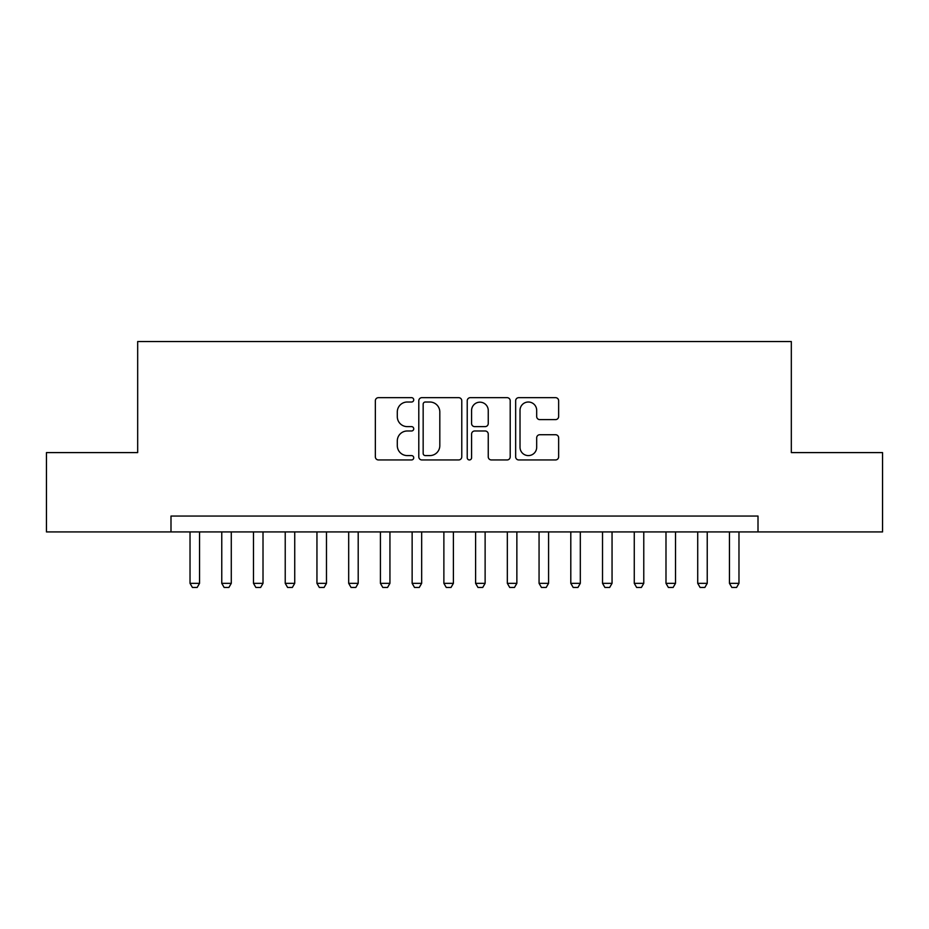 <?xml version="1.0" encoding="UTF-8"?>
<svg xmlns="http://www.w3.org/2000/svg" width="929" height="929" viewBox="0 0 929 929"><rect width="100%" height="100%" fill="white"/><g stroke="black" fill="none" stroke-linecap="round" stroke-linejoin="round"><path stroke-width="1.39" d="M413.73 399.842A2.183 2.183 0 0 0 411.547 397.658L378.463 397.658A3.112 3.112 0 0 0 375.351 400.771L375.351 456.836A3.112 3.112 0 0 0 378.463 459.948L411.547 459.948A2.183 2.183 0 0 0 413.73 457.765A2.183 2.183 0 0 0 411.547 455.593L407.274 455.593A9.964 9.964 0 0 1 397.298 445.618L397.298 440.95A9.964 9.964 0 0 1 407.274 430.986L411.547 430.986A2.183 2.183 0 0 0 413.73 428.803A2.183 2.183 0 0 0 411.547 426.62L407.274 426.62A9.964 9.964 0 0 1 397.298 416.656L397.298 411.988A9.964 9.964 0 0 1 407.274 402.013L411.547 402.013A2.183 2.183 0 0 0 413.73 399.842M555.519 419.618A3.112 3.112 0 0 0 558.643 416.506L558.643 400.771A3.112 3.112 0 0 0 555.519 397.658L518.777 397.658A3.112 3.112 0 0 0 515.653 400.771L515.653 456.836A3.112 3.112 0 0 0 518.777 459.948L555.519 459.948A3.112 3.112 0 0 0 558.643 456.836L558.643 437.838A3.112 3.112 0 0 0 555.519 434.726L539.795 434.726A3.112 3.112 0 0 0 536.683 437.838L536.683 447.255A8.326 8.326 0 0 1 528.346 455.593A8.326 8.326 0 0 1 520.019 447.255L520.019 410.351A8.326 8.326 0 0 1 528.346 402.013A8.326 8.326 0 0 1 536.683 410.351L536.683 416.506A3.112 3.112 0 0 0 539.795 419.618L555.519 419.618M170.994 531.922L46.45 531.922L46.45 452.597L137.678 452.597L137.678 341.547L791.322 341.547L791.322 452.597L882.55 452.597L882.55 531.922L758.006 531.922L758.006 516.059L170.994 516.059L170.994 531.922L758.006 531.922M461.771 400.771A3.112 3.112 0 0 0 458.659 397.658L421.905 397.658A3.112 3.112 0 0 0 418.793 400.771L418.793 456.836A3.112 3.112 0 0 0 421.905 459.948L458.659 459.948A3.112 3.112 0 0 0 461.771 456.836L461.771 400.771M470.341 397.658L507.095 397.658A3.112 3.112 0 0 1 510.207 400.771L510.207 456.836A3.112 3.112 0 0 1 507.095 459.948L491.36 459.948A3.112 3.112 0 0 1 488.248 456.836L488.248 434.098A3.112 3.112 0 0 0 485.135 430.986L474.696 430.986A3.112 3.112 0 0 0 471.584 434.098L471.584 457.765A2.183 2.183 0 0 1 469.4 459.948A2.183 2.183 0 0 1 467.229 457.765L467.229 400.771A3.112 3.112 0 0 1 470.341 397.658M425.331 402.013A2.183 2.183 0 0 0 423.159 404.196L423.159 453.41A2.183 2.183 0 0 0 425.331 455.593L429.848 455.593A9.964 9.964 0 0 0 439.812 445.618L439.812 411.988A9.964 9.964 0 0 0 429.848 402.013L425.331 402.013M488.248 410.502A8.326 8.326 0 0 0 479.921 402.176A8.326 8.326 0 0 0 471.584 410.502L471.584 423.508A3.112 3.112 0 0 0 474.696 426.62L485.135 426.62A3.112 3.112 0 0 0 488.248 423.508L488.248 410.502M190.027 531.922L190.027 583.331L199.549 583.331L199.549 531.922M199.549 583.331L197.169 587.453L192.408 587.453L190.027 583.331M221.764 531.922L221.764 583.331L231.286 583.331L231.286 531.922M231.286 583.331L228.906 587.453L224.144 587.453L221.764 583.331M253.489 531.922L253.489 583.331L263.012 583.331L263.012 531.922M263.012 583.331L260.631 587.453L255.87 587.453L253.489 583.331M285.226 531.922L285.226 583.331L294.737 583.331L294.737 531.922M294.737 583.331L292.356 587.453L287.607 587.453L285.226 583.331M316.952 531.922L316.952 583.331L326.474 583.331L326.474 531.922M326.474 583.331L324.093 587.453L319.332 587.453L316.952 583.331M348.689 531.922L348.689 583.331L358.199 583.331L358.199 531.922M358.199 583.331L355.819 587.453L351.057 587.453L348.689 583.331M380.414 531.922L380.414 583.331L389.936 583.331L389.936 531.922M389.936 583.331L387.556 587.453L382.794 587.453L380.414 583.331M412.139 531.922L412.139 583.331L421.661 583.331L421.661 531.922M421.661 583.331L419.281 587.453L414.52 587.453L412.139 583.331M443.876 531.922L443.876 583.331L453.398 583.331L453.398 531.922M453.398 583.331L451.018 587.453L446.257 587.453L443.876 583.331M475.602 531.922L475.602 583.331L485.124 583.331L485.124 531.922M485.124 583.331L482.743 587.453L477.982 587.453L475.602 583.331M507.339 531.922L507.339 583.331L516.861 583.331L516.861 531.922M516.861 583.331L514.48 587.453L509.719 587.453L507.339 583.331M539.064 531.922L539.064 583.331L548.586 583.331L548.586 531.922M548.586 583.331L546.206 587.453L541.444 587.453L539.064 583.331M570.801 531.922L570.801 583.331L580.311 583.331L580.311 531.922M580.311 583.331L577.943 587.453L573.181 587.453L570.801 583.331M602.526 531.922L602.526 583.331L612.048 583.331L612.048 531.922M612.048 583.331L609.668 587.453L604.907 587.453L602.526 583.331M634.263 531.922L634.263 583.331L643.774 583.331L643.774 531.922M643.774 583.331L641.393 587.453L636.644 587.453L634.263 583.331M665.988 531.922L665.988 583.331L675.511 583.331L675.511 531.922M675.511 583.331L673.13 587.453L668.369 587.453L665.988 583.331M697.714 531.922L697.714 583.331L707.236 583.331L707.236 531.922M707.236 583.331L704.856 587.453L700.094 587.453L697.714 583.331M729.451 531.922L729.451 583.331L738.973 583.331L738.973 531.922M738.973 583.331L736.592 587.453L731.831 587.453L729.451 583.331"/></g></svg>
